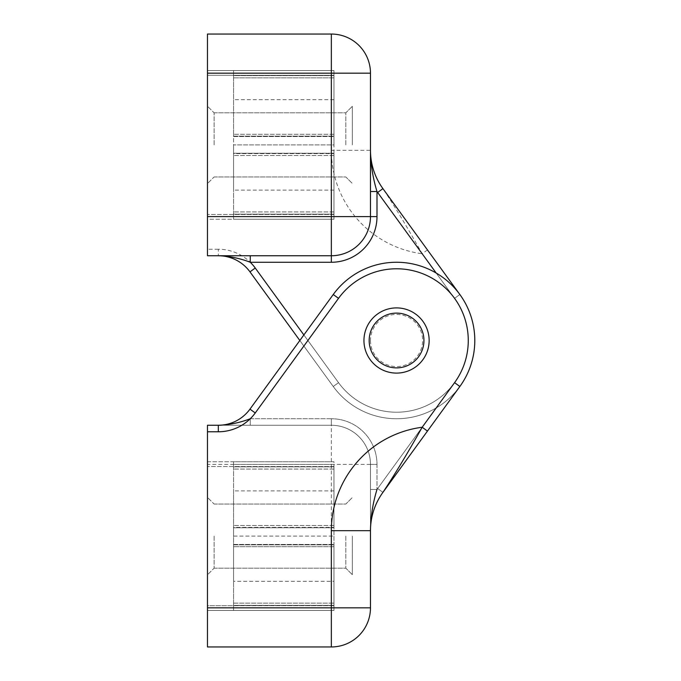 <?xml version="1.0" encoding="UTF-8"?>
<svg xmlns="http://www.w3.org/2000/svg" width="681" height="681" viewBox="0 0 681 681"><rect width="100%" height="100%" fill="white"/><g stroke="black" fill="none" stroke-linecap="round" stroke-linejoin="round"><path stroke-width="0.51" stroke-dasharray="3.4 2.55" d="M331.349 255.741L250.259 255.741L331.349 255.741L331.349 262.262L331.349 255.741L250.259 255.741L250.259 262.262A45.644 45.644 0 0 1 255.247 268.033L338.525 382.654A71.726 71.726 0 0 0 438.709 398.521A71.726 71.726 0 0 0 454.576 298.346L377.649 192.459L454.576 298.346A71.726 71.726 0 0 1 454.576 382.654A71.726 71.726 0 0 0 454.576 298.346A71.726 71.726 0 0 1 438.709 398.521A71.726 71.726 0 0 1 338.525 382.654L255.247 268.033A45.644 45.644 0 0 0 250.259 262.262L331.349 262.262L250.259 262.262A45.644 45.644 0 0 1 255.247 268.033A45.644 45.644 0 0 0 250.259 262.262L331.349 262.262L331.349 255.741L250.259 255.741L250.259 262.262L331.349 262.262A45.644 45.644 0 0 0 376.993 216.618L370.473 216.618A39.123 39.123 0 0 1 331.349 255.741L331.349 262.262A45.644 45.644 0 0 0 376.993 216.618L370.473 216.618A39.123 39.123 0 0 1 331.349 255.741A39.123 39.123 0 0 0 370.473 216.618A39.123 39.123 0 0 1 331.349 255.741A39.123 39.123 0 0 0 370.473 216.618A39.123 39.123 0 0 1 331.349 255.741A39.123 39.123 0 0 0 370.473 216.618A39.123 39.123 0 0 1 331.349 255.741A39.123 39.123 0 0 0 370.473 216.618A39.123 39.123 0 0 1 331.349 255.741L218.32 255.741A39.123 39.123 0 0 1 249.97 271.864L333.247 386.493L249.97 271.864L333.247 386.493L249.97 271.864L333.247 386.493L338.525 382.654A71.726 71.726 0 0 0 454.576 382.654A71.726 71.726 0 0 1 338.525 382.654L307.897 340.5L338.525 298.346A71.726 71.726 0 0 1 438.709 282.479A71.726 71.726 0 0 1 454.576 382.654L377.649 488.541L454.576 382.654A71.726 71.726 0 0 0 454.576 298.346A71.726 71.726 0 0 0 338.525 298.346A71.726 71.726 0 0 1 438.709 282.479A71.726 71.726 0 0 1 454.576 382.654L377.649 488.541A71.726 71.726 0 0 0 376.993 489.46A71.726 71.726 0 0 1 377.649 488.541A71.726 71.726 0 0 0 376.993 489.46L376.993 464.382A45.644 45.644 0 0 0 331.349 418.738L331.349 425.259A39.123 39.123 0 0 1 370.473 464.382A39.123 39.123 0 0 0 331.349 425.259A39.123 39.123 0 0 1 370.473 464.382A39.123 39.123 0 0 0 331.349 425.259L207.467 425.259L207.467 464.382L331.349 464.382L331.349 646.95A39.123 39.123 0 0 0 370.473 607.827L370.473 464.382L370.473 489.46L370.473 464.382L370.473 489.46L376.993 489.46L370.473 489.46L370.473 464.382L331.349 464.382L331.349 418.738A45.644 45.644 0 0 1 376.993 464.382L370.473 464.382L376.993 464.382A45.644 45.644 0 0 0 331.349 418.738A45.644 45.644 0 0 1 376.993 464.382L370.473 464.382A39.123 39.123 0 0 0 331.349 425.259A39.123 39.123 0 0 1 370.473 464.382A39.123 39.123 0 0 0 331.349 425.259A39.123 39.123 0 0 1 370.473 464.382A39.123 39.123 0 0 0 331.349 425.259A39.123 39.123 0 0 1 370.473 464.382A39.123 39.123 0 0 0 331.349 425.259A39.123 39.123 0 0 1 370.473 464.382L370.473 489.46L376.993 489.46A71.726 71.726 0 0 1 377.649 488.541L454.576 382.654A71.726 71.726 0 0 1 338.525 382.654L307.897 340.5L338.525 298.346L333.247 294.507L249.97 409.136A39.123 39.123 0 0 1 218.32 425.259A39.123 39.123 0 0 0 249.97 409.136A39.123 39.123 0 0 1 218.32 425.259A39.123 39.123 0 0 0 249.97 409.136L333.247 294.507A78.238 78.238 0 0 1 442.539 277.201A78.238 78.238 0 0 1 459.854 386.493L382.926 492.372L459.854 386.493A78.238 78.238 0 0 0 442.539 277.201A78.238 78.238 0 0 0 333.247 294.507A78.238 78.238 0 0 1 442.539 277.201A78.238 78.238 0 0 1 459.854 386.493L383.548 491.512M333.954 581.31L333.954 490.899L333.954 536.109L233.549 536.109L233.549 581.31L233.549 490.899L233.549 536.109L333.954 536.109L333.954 581.31L233.549 581.31M233.549 461.778L233.549 466.851L233.549 461.778L333.954 461.778L333.954 466.528L333.954 461.778L233.549 461.778M233.549 466.851L233.549 527.366L233.549 466.851L333.954 466.851L333.954 469.064L333.954 464.382L333.954 466.851L233.549 466.851M233.549 527.366L233.549 546.732L233.549 525.485L233.549 527.758L333.954 527.758L333.954 466.528L333.954 527.758L333.954 469.064L333.954 527.366L233.549 527.366M233.549 603.153L233.549 544.851L333.954 544.851L233.549 544.851L233.549 605.358L233.549 603.153L333.954 603.153L333.954 544.451L333.954 605.358L233.549 605.358L233.549 610.44L233.549 605.358L333.954 605.358L333.954 610.44L333.954 605.69L207.467 605.69L207.467 610.44L333.954 610.44L233.549 610.44L333.954 610.44L333.954 605.69L207.467 605.69L207.467 466.528L207.467 610.44L333.954 610.44L333.954 603.153L233.549 603.153M333.954 490.899L233.549 490.899M376.993 464.382L376.993 489.46L376.993 464.382A45.644 45.644 0 0 0 331.349 418.738L331.349 425.259L331.349 418.738L331.349 425.259L250.259 425.259L250.259 418.738C239.738 422.765 229.088 424.935 218.32 425.259A39.123 39.123 0 0 0 249.97 409.136L333.247 294.507A78.238 78.238 0 0 1 442.539 277.201A78.238 78.238 0 0 1 459.854 386.493L382.926 492.372A65.206 65.206 0 0 0 370.473 530.695A65.206 65.206 0 0 1 382.926 492.372A65.206 65.206 0 0 0 370.473 530.695C370.66 516.853 372.839 503.114 376.993 489.46C372.839 503.114 370.66 516.853 370.473 530.695L370.473 489.46L370.473 530.695L370.473 489.46L370.473 530.695L370.473 489.46L376.993 489.46C372.839 503.114 370.66 516.853 370.473 530.695A65.206 65.206 0 0 1 382.926 492.372L459.854 386.493A78.238 78.238 0 0 0 442.539 277.201A78.238 78.238 0 0 0 333.247 294.507A78.238 78.238 0 0 1 442.539 277.201A78.238 78.238 0 0 1 459.854 386.493A78.238 78.238 0 0 0 442.539 277.201A78.238 78.238 0 0 0 333.247 294.507A78.238 78.238 0 0 1 442.539 277.201A78.238 78.238 0 0 1 459.854 386.493A78.238 78.238 0 0 0 442.539 277.201A78.238 78.238 0 0 0 333.247 294.507A78.238 78.238 0 0 1 442.539 277.201A78.238 78.238 0 0 1 459.854 386.493L454.576 382.654L377.649 488.541L382.926 492.372L377.649 488.541A71.726 71.726 0 0 0 376.993 489.46L370.473 489.46M331.349 418.738L250.259 418.738A45.644 45.644 0 0 0 255.247 412.967A45.644 45.644 0 0 1 250.259 418.738L331.349 418.738L250.259 418.738C239.738 422.765 229.088 424.935 218.32 425.259L250.259 425.259L218.32 425.259L250.259 425.259L218.32 425.259L250.259 425.259L250.259 418.738L250.259 425.259L331.349 425.259L250.259 425.259L331.349 425.259L250.259 425.259L250.259 418.738C239.738 422.765 229.088 424.935 218.32 425.259C229.088 424.935 239.738 422.765 250.259 418.738L250.259 425.259M376.993 489.46C372.839 503.114 370.66 516.853 370.473 530.695M207.594 536.109L207.594 477.424L207.594 536.109M345.82 144.891L345.82 112.833L345.82 144.891M214.115 144.891L214.115 112.833L214.115 144.891M352.341 144.891L352.341 106.313L352.341 144.891M207.594 144.891L207.594 203.576L207.594 144.891M207.467 144.891L207.467 203.576L207.467 144.891M207.467 75.31L207.467 214.472L207.467 70.56L207.467 75.31L333.954 75.31L207.467 75.31M207.467 219.222L207.467 214.472L207.467 219.222L333.954 219.222L333.954 214.472L333.954 219.222L233.549 219.222L233.549 214.149L233.549 219.222L333.954 219.222L207.467 219.222M299.836 340.5L333.247 386.493A78.238 78.238 0 0 0 442.539 403.799A78.238 78.238 0 0 0 459.854 294.507L382.926 188.628A65.206 65.206 0 0 1 370.473 150.305L370.473 73.173A39.123 39.123 0 0 0 331.349 34.05L207.467 34.05L207.467 255.741L218.32 255.741A39.123 39.123 0 0 1 249.97 271.864L255.247 268.033L307.897 340.5L338.525 298.346L255.247 412.967L249.97 409.136L255.247 412.967A45.644 45.644 0 0 1 250.259 418.738A45.644 45.644 0 0 0 255.247 412.967L249.97 409.136M396.546 307.897A32.603 32.603 0 0 1 429.149 340.5A32.603 32.603 0 0 1 396.546 373.103A32.603 32.603 0 0 1 363.952 340.5A32.603 32.603 0 0 1 396.546 307.897A32.603 32.603 0 0 1 429.149 340.5A32.603 32.603 0 0 1 396.546 373.103A32.603 32.603 0 0 1 363.952 340.5A32.603 32.603 0 0 0 412.848 368.736A32.603 32.603 0 0 0 412.848 312.264A32.603 32.603 0 0 0 363.952 340.5A32.603 32.603 0 0 1 396.546 307.897A32.603 32.603 0 0 1 429.149 340.5A32.603 32.603 0 0 1 396.546 373.103A32.603 32.603 0 0 1 363.952 340.5A32.603 32.603 0 0 0 412.848 368.736A32.603 32.603 0 0 0 412.848 312.264A32.603 32.603 0 0 0 363.952 340.5A32.603 32.603 0 0 0 412.848 368.736A32.603 32.603 0 0 0 412.848 312.264A32.603 32.603 0 0 0 363.952 340.5A32.603 32.603 0 0 1 396.546 307.897A32.603 32.603 0 0 1 429.149 340.5A32.603 32.603 0 0 1 396.546 373.103A32.603 32.603 0 0 1 363.952 340.5A32.603 32.603 0 0 1 396.546 307.897M436.198 273.047L454.576 298.346L459.854 294.507A78.238 78.238 0 0 1 442.539 403.799A78.238 78.238 0 0 1 333.247 386.493A78.238 78.238 0 0 0 442.539 403.799A78.238 78.238 0 0 0 459.854 294.507L454.576 298.346L377.649 192.459A71.726 71.726 0 0 1 376.993 191.54L370.473 191.54L376.993 191.54A71.726 71.726 0 0 0 377.649 192.459L454.576 298.346A71.726 71.726 0 0 0 338.525 298.346L255.247 412.967L307.897 340.5L338.525 382.654A71.726 71.726 0 0 0 438.709 398.521A71.726 71.726 0 0 0 454.576 298.346A71.726 71.726 0 0 0 338.525 298.346L333.247 294.507L338.525 298.346M233.549 144.891L233.549 190.101L233.549 144.891L333.954 144.891L333.954 99.69L333.954 190.101L333.954 144.891L233.549 144.891M233.549 214.149L233.549 153.634L233.549 214.149L333.954 214.149L333.954 211.936L333.954 216.618L333.954 214.149L233.549 214.149M233.549 153.634L233.549 134.268L233.549 155.515L233.549 153.242L333.954 153.242L333.954 214.472L333.954 153.242L333.954 211.936L333.954 153.634L233.549 153.634M233.549 77.847L233.549 136.149L333.954 136.149L233.549 136.149L233.549 75.642L233.549 77.847L333.954 77.847L333.954 136.549L333.954 75.642L233.549 75.642L233.549 70.56L233.549 75.642L333.954 75.642L333.954 70.56L333.954 136.549L333.954 70.56L207.467 70.56L333.954 70.56L333.954 77.847L233.549 77.847M333.954 190.101L233.549 190.101M333.954 99.69L233.549 99.69M427.455 249.918L422.177 253.749C407.485 227.59 394.401 205.883 382.926 188.628A65.206 65.206 0 0 1 370.473 150.305A65.206 65.206 0 0 0 382.926 188.628L377.649 192.459A71.726 71.726 0 0 1 376.993 191.54C372.839 177.886 370.66 164.147 370.473 150.305L331.349 150.305A104.321 104.321 0 0 0 422.177 253.749L454.576 298.346L459.854 294.507A78.238 78.238 0 0 1 442.539 403.799A78.238 78.238 0 0 1 333.247 386.493A78.238 78.238 0 0 0 442.539 403.799A78.238 78.238 0 0 0 459.854 294.507A78.238 78.238 0 0 1 442.539 403.799A78.238 78.238 0 0 1 333.247 386.493A78.238 78.238 0 0 0 442.539 403.799A78.238 78.238 0 0 0 459.854 294.507A78.238 78.238 0 0 1 442.539 403.799A78.238 78.238 0 0 1 333.247 386.493L338.525 382.654L255.247 268.033L303.871 334.95M370.473 191.54L370.473 150.305C370.66 164.147 372.839 177.886 376.993 191.54L370.473 191.54L370.473 216.618L370.473 191.54L370.473 216.618L370.473 191.54L370.473 216.618L376.993 216.618L376.993 191.54C372.839 177.886 370.66 164.147 370.473 150.305C370.66 164.147 372.839 177.886 376.993 191.54L370.473 191.54M255.247 268.033A45.644 45.644 0 0 0 218.32 249.22L218.32 255.741C229.088 256.065 239.738 258.235 250.259 262.262C239.738 258.235 229.088 256.065 218.32 255.741L250.259 255.741L218.32 255.741C229.088 256.065 239.738 258.235 250.259 262.262L250.259 255.741L218.32 255.741C229.088 256.065 239.738 258.235 250.259 262.262L250.259 255.741L218.32 255.741A39.123 39.123 0 0 1 249.97 271.864L255.247 268.033L249.97 271.864M333.954 546.732L333.954 605.69L333.954 546.732L233.549 546.732L333.954 546.732M207.467 461.778L333.954 461.778L207.467 461.778L207.467 466.528L207.467 461.778M207.467 536.109L207.467 477.424L207.467 536.109M370.473 340.5A26.082 26.082 0 0 0 409.587 363.084A26.082 26.082 0 0 0 409.587 317.916A26.082 26.082 0 0 0 370.473 340.5M207.467 464.382L207.467 646.95L331.349 646.95A39.123 39.123 0 0 0 370.473 607.827L207.467 607.827M345.82 536.109L345.82 568.167L345.82 536.109M214.115 536.109L214.115 568.167L214.115 536.109M352.341 536.109L352.341 574.687L352.341 536.109M377.649 488.541L382.926 492.372M333.954 73.173L233.549 73.173L333.954 73.173M333.954 216.618L233.549 216.618L333.954 216.618M333.954 211.936L233.549 211.936L333.954 211.936M333.954 214.472L207.467 214.472L333.954 214.472M333.954 134.268L233.549 134.268L333.954 134.268M333.954 155.515L233.549 155.515L333.954 155.515M370.473 216.618L376.993 216.618L376.993 191.54A71.726 71.726 0 0 0 377.649 192.459L382.926 188.628M218.32 249.22L207.467 249.22M333.954 464.382L233.549 464.382L333.954 464.382M333.954 607.827L233.549 607.827L333.954 607.827M333.954 469.064L233.549 469.064L333.954 469.064M333.954 466.528L207.467 466.528L333.954 466.528M333.954 525.485L233.549 525.485L333.954 525.485M255.247 412.967L307.897 340.5L255.247 412.967M454.576 382.654L459.854 386.493L454.576 382.654M331.349 34.05L331.349 73.173L207.467 73.173M370.473 73.173L331.349 73.173L331.349 150.305M333.247 386.493L338.525 382.654L333.247 386.493A78.238 78.238 0 0 0 442.539 403.799A78.238 78.238 0 0 0 459.854 294.507L454.576 298.346M214.115 176.949L345.82 176.949L352.341 183.47L345.82 176.949L214.115 176.949L207.594 183.47L214.115 176.949M214.115 112.833L345.82 112.833L352.341 106.313L345.82 112.833L214.115 112.833L207.594 106.313L214.115 112.833M233.549 153.242L333.954 153.242L233.549 153.242M233.549 136.549L333.954 136.549L233.549 136.549M233.549 527.758L333.954 527.758L233.549 527.758M233.549 544.451L333.954 544.451L233.549 544.451M214.115 568.167L345.82 568.167L352.341 574.687L345.82 568.167L214.115 568.167L207.594 574.687L214.115 568.167M214.115 504.051L345.82 504.051L352.341 497.53L345.82 504.051L214.115 504.051L207.594 497.53L214.115 504.051"/><path stroke-width="1.02" d="M427.455 431.082L422.177 427.251C407.485 453.41 394.401 475.117 382.926 492.372A65.206 65.206 0 0 0 370.473 530.695A65.206 65.206 0 0 1 382.926 492.372L459.854 386.493A78.238 78.238 0 0 0 442.539 277.201A78.238 78.238 0 0 0 333.247 294.507L338.525 298.346A71.726 71.726 0 0 1 438.709 282.479A71.726 71.726 0 0 1 454.576 382.654L422.177 427.251A104.321 104.321 0 0 0 331.349 530.695L370.473 530.695L370.473 607.827A39.123 39.123 0 0 1 331.349 646.95L207.467 646.95L207.467 425.259L218.32 425.259A39.123 39.123 0 0 0 249.97 409.136L333.247 294.507M376.993 489.46C372.839 503.114 370.66 516.853 370.473 530.695M249.97 409.136L255.247 412.967A45.644 45.644 0 0 1 250.259 418.738C239.738 422.765 229.088 424.935 218.32 425.259L218.32 431.78A45.644 45.644 0 0 0 255.247 412.967L338.525 298.346M207.467 216.618L331.349 216.618L331.349 255.741A39.123 39.123 0 0 0 370.473 216.618L331.349 216.618L331.349 73.173L370.473 73.173L370.473 216.618A39.123 39.123 0 0 1 331.349 255.741L207.467 255.741L207.467 34.05L331.349 34.05A39.123 39.123 0 0 1 370.473 73.173A39.123 39.123 0 0 0 331.349 34.05L331.349 73.173L207.467 73.173M423.94 340.5A27.385 27.385 0 0 1 382.858 364.216A27.385 27.385 0 0 1 382.858 316.784A27.385 27.385 0 0 1 423.94 340.5M459.854 294.507L382.926 188.628A65.206 65.206 0 0 1 370.473 150.305C370.66 164.147 372.839 177.886 376.993 191.54L370.473 191.54M250.259 255.741L250.259 262.262C239.738 258.235 229.088 256.065 218.32 255.741A39.123 39.123 0 0 1 249.97 271.864L299.836 340.5M382.926 188.628A65.206 65.206 0 0 1 370.473 150.305A65.206 65.206 0 0 0 382.926 188.628L377.649 192.459A71.726 71.726 0 0 1 376.993 191.54L376.993 216.618A45.644 45.644 0 0 1 331.349 262.262L250.259 262.262A45.644 45.644 0 0 1 255.247 268.033L303.871 334.95M249.97 271.864A39.123 39.123 0 0 0 218.32 255.741A39.123 39.123 0 0 1 249.97 271.864L255.247 268.033M429.149 340.5A32.603 32.603 0 0 0 380.253 312.264A32.603 32.603 0 0 0 380.253 368.736A32.603 32.603 0 0 0 429.149 340.5M383.548 491.512L382.926 492.372M459.854 386.493L454.576 382.654M218.32 431.78L207.467 431.78M436.198 273.047L377.649 192.459M376.993 216.618A45.644 45.644 0 0 1 331.349 262.262A45.644 45.644 0 0 0 376.993 216.618L370.473 216.618M331.349 255.741L331.349 262.262M331.349 646.95L331.349 607.827L207.467 607.827M370.473 607.827L331.349 607.827L331.349 530.695"/></g></svg>
